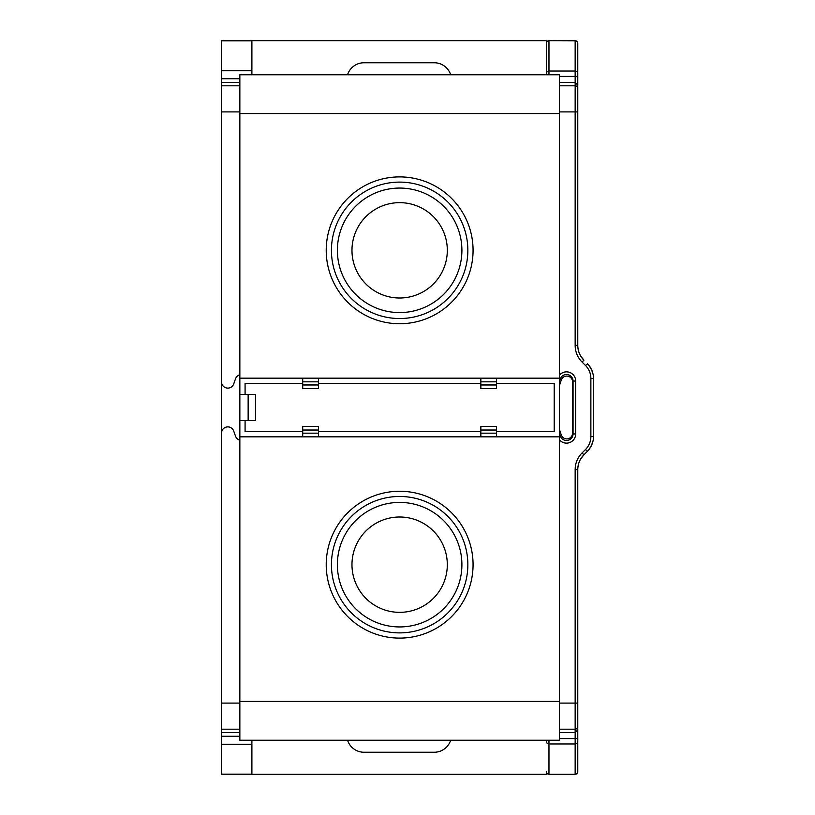 <?xml version="1.0" encoding="UTF-8"?>
<svg xmlns="http://www.w3.org/2000/svg" width="815" height="815" viewBox="0 0 815 815"><rect width="100%" height="100%" fill="white"/><g stroke="black" fill="none" stroke-linecap="round" stroke-linejoin="round"><path stroke-width="1.22" d="M251.896 740.193L251.896 774.25L546.345 774.25L546.345 771.632A2.618 2.618 0 0 0 548.964 774.25L575.156 774.25A2.618 2.618 0 0 0 577.774 771.632L577.774 469.623A20.956 20.956 0 0 1 583.917 454.801L580.606 459.1M546.345 740.193L546.345 741.344A2.618 2.608 180 0 0 548.964 743.952L548.964 740.193M347.536 740.193A17.288 17.288 0 0 0 364.01 752.245L434.222 752.245A17.288 17.288 0 0 0 450.695 740.193M548.964 74.807L548.964 40.852A2.618 2.608 180 0 0 546.345 43.46L546.345 74.807L546.345 40.75L251.896 40.75L251.896 74.807M239.844 732.553L221.507 732.553L221.507 85.809L239.844 85.809M239.844 732.563L221.507 732.563L221.507 774.25L251.896 774.25M251.896 40.75L221.507 40.75L221.507 82.447L239.844 82.437M239.844 82.447L221.507 82.447L221.507 85.809M559.436 113.58L559.436 74.807L239.844 74.807L239.844 113.58L559.436 113.58L559.436 378.16L496.569 378.16L496.569 388.643L480.85 388.643L480.85 384.975L496.569 384.975M239.844 436.84L302.711 436.84L302.711 433.173L318.431 433.173L318.431 436.84L480.85 436.84L480.85 430.025L496.569 430.025L496.569 436.84L559.436 436.84L559.436 740.193L239.844 740.193L239.844 113.58M496.569 436.84L480.85 436.84M318.431 436.84L302.711 436.84M318.431 431.604L480.85 431.604M239.844 394.399L255.564 394.399L255.564 420.601L245.081 420.601L245.081 431.604L302.711 431.604M496.569 431.604L554.2 431.604L554.2 383.396L496.569 383.396M318.431 433.173L318.431 430.025L302.711 430.025L302.711 433.173M245.081 420.601L239.844 420.601M302.711 384.975L318.431 384.975L318.431 388.643L302.711 388.643L302.711 378.16L239.844 378.16M245.081 394.399L245.081 383.396L302.711 383.396M480.85 384.975L480.85 378.16L496.569 378.16M480.85 378.16L318.431 378.16L318.431 384.975M302.711 378.16L318.431 378.16M559.436 436.84L559.436 378.16M480.85 430.025L480.85 426.357L496.569 426.357L496.569 430.025M302.711 430.025L302.711 426.357L318.431 426.357L318.431 430.025M318.431 383.396L480.85 383.396M221.507 433.173A6.286 6.286 0 0 1 233.722 431.084L235.494 436.137A6.551 6.551 0 0 0 239.844 440.243M239.844 374.757A6.551 6.551 0 0 0 235.494 378.863L233.722 383.916A6.286 6.286 0 0 1 221.507 381.828M347.536 74.807A17.288 17.288 0 0 1 364.01 62.755L434.222 62.755A17.288 17.288 0 0 1 450.695 74.807M559.436 85.809L575.156 85.809L575.156 82.447L577.774 85.117L577.774 89.67L577.774 43.368L577.774 345.377A20.956 20.956 0 0 0 583.917 360.199L580.616 355.911M548.964 774.25A2.618 2.618 0 0 1 546.345 771.632A2.618 2.618 0 0 0 548.964 774.25L575.156 774.25A2.618 2.618 0 0 0 577.774 771.632L577.774 726.583A2.618 2.608 -0 0 1 575.156 729.191L559.436 729.191M577.774 725.289L577.774 729.883L575.156 732.553L575.156 738.706L577.774 738.716L577.774 741.344A2.618 2.608 -0 0 1 575.156 743.952L575.156 774.148A2.618 2.608 -0 0 0 577.774 771.54M559.436 111.91L577.774 111.91L577.774 89.67M546.345 43.368A2.618 2.618 0 0 1 548.964 40.75L575.156 40.75A2.618 2.618 0 0 1 577.774 43.368A2.618 2.618 0 0 0 575.156 40.75L575.156 40.852A2.618 2.608 0 0 1 577.774 43.46M559.436 385.495A6.815 6.815 0 0 0 559.61 385.047L561.311 379.984A5.766 5.766 0 0 1 572.538 381.828L572.538 433.173A5.766 5.766 0 0 1 561.311 435.016L559.61 429.953A6.815 6.815 0 0 0 559.436 429.505M559.436 436.443L560.333 436.137A6.551 6.551 0 0 0 573.057 433.957A6.551 6.551 0 0 1 560.333 436.137L559.436 433.59M559.436 381.41L560.333 378.863A6.551 6.551 0 0 1 573.057 381.043L573.057 433.957L575.685 433.957A9.169 9.169 0 0 1 559.436 439.794M578.548 351L577.876 347.455M578.538 464.01L577.876 467.555M587.401 451.316L587.36 451.357A20.956 20.956 0 0 0 593.493 436.545L590.875 436.545A18.338 18.338 0 0 1 585.506 449.513L582.063 452.946L583.917 454.801L587.36 451.357L583.917 454.801A20.956 20.956 0 0 0 577.774 469.623L575.156 469.623L575.156 703.09L577.774 703.09M590.61 447.16L592.729 442.158M587.391 363.673L587.36 363.643A20.956 20.956 0 0 1 593.493 378.455L593.493 436.545A20.956 20.956 0 0 1 587.36 451.357L585.506 449.513M592.719 372.822L590.63 367.881M577.774 111.91L577.774 88.417A2.618 2.608 0 0 0 575.156 85.809L575.156 345.377A23.574 23.574 0 0 0 582.063 362.054L585.506 365.487A18.338 18.338 0 0 1 590.875 378.455L593.493 378.455A20.956 20.956 0 0 0 587.36 363.643L587.564 363.847M577.774 76.355L577.774 73.656A2.618 2.608 0 0 0 575.156 71.048L575.156 82.447L559.436 82.447M239.844 729.191L221.507 729.191M239.844 703.09L221.507 703.09M239.844 736.261L221.507 736.261M251.896 744.329L221.507 744.329M251.896 774.148L221.507 774.148M239.844 701.42L559.436 701.42M399.645 638.104A73.421 73.421 0 0 0 473.067 564.683A73.421 73.421 0 0 0 399.645 491.262A73.421 73.421 0 0 0 326.224 564.683A73.421 73.421 0 0 0 399.645 638.104M248.147 394.399L248.147 420.601M496.569 433.173L480.85 433.173M302.711 381.828L318.431 381.828M480.85 381.828L496.569 381.828M559.436 76.294L577.774 76.304M239.844 111.91L221.507 111.91M221.507 40.852L251.896 40.852M221.507 70.671L251.896 70.671M221.507 78.739L239.844 78.739M575.156 82.447L559.436 82.437M546.345 74.807L546.345 73.656A2.618 2.608 180 0 1 548.964 71.048L575.156 71.048L575.156 40.852L548.964 40.75M559.436 738.706L575.156 738.706L575.156 743.952L548.964 743.952L548.964 774.148A2.618 2.608 180 0 1 546.345 771.54M559.436 732.563L575.156 732.563L559.436 732.553M559.436 703.09L575.156 703.09L575.156 732.553M559.436 378.557L560.333 378.863M590.875 436.545L590.875 378.455M582.063 452.946A23.574 23.574 0 0 0 575.156 469.623M559.436 375.206A9.169 9.169 0 0 1 575.685 381.043L575.685 433.957M575.156 345.377L577.774 345.377M582.063 362.054L583.917 360.199M585.506 365.487L587.605 363.887M575.685 381.043L573.057 381.043M399.645 323.738A73.421 73.421 0 0 0 473.067 250.317A73.421 73.421 0 0 0 399.645 176.896A73.421 73.421 0 0 0 326.224 250.317A73.421 73.421 0 0 0 399.645 323.738M399.645 182.112A68.215 68.215 0 0 1 467.851 250.317A68.215 68.215 0 0 1 399.645 318.533A68.215 68.215 0 0 1 331.43 250.317A68.215 68.215 0 0 1 399.645 182.112M399.645 312.583A62.266 62.266 0 0 1 337.379 250.317A62.266 62.266 0 0 1 399.645 188.061A62.266 62.266 0 0 1 461.901 250.317A62.266 62.266 0 0 1 399.645 312.583M399.645 297.995A47.678 47.678 0 0 1 351.968 250.317A47.678 47.678 0 0 1 399.645 202.65A47.678 47.678 0 0 1 447.313 250.317A47.678 47.678 0 0 1 399.645 297.995M399.645 496.467A68.215 68.215 0 0 1 467.851 564.683A68.215 68.215 0 0 1 399.645 632.888A68.215 68.215 0 0 1 331.43 564.683A68.215 68.215 0 0 1 399.645 496.467M399.645 626.939A62.266 62.266 0 0 1 337.379 564.683A62.266 62.266 0 0 1 399.645 502.417A62.266 62.266 0 0 1 461.901 564.683A62.266 62.266 0 0 1 399.645 626.939M399.645 612.35A47.678 47.678 0 0 1 351.968 564.683A47.678 47.678 0 0 1 399.645 517.005A47.678 47.678 0 0 1 447.313 564.683A47.678 47.678 0 0 1 399.645 612.35M577.774 85.117L575.156 82.437M578.181 465.508L578.293 464.988M577.774 729.883L575.156 732.563M589.072 449.411L590.61 447.15M589.031 449.473L591.609 445.245M592.291 443.543L593.116 440.507M589.062 365.568L590.661 367.932M593.106 374.411L592.281 371.426M591.558 369.664L589.011 365.507"/></g></svg>
